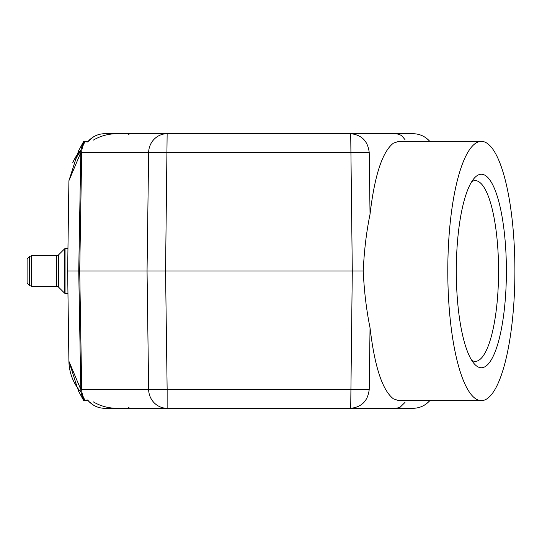 <?xml version="1.0" encoding="UTF-8"?>
<svg xmlns="http://www.w3.org/2000/svg" width="542" height="542" viewBox="0 0 542 542"><rect width="100%" height="100%" fill="white"/><g stroke="black" fill="none" stroke-linecap="round" stroke-linejoin="round"><path stroke-width="0.81" d="M481.343 141.36A129.64 33.557 -90 0 1 514.9 271A129.64 33.557 -90 0 1 481.343 400.64A129.64 33.557 -90 0 1 447.794 271A129.64 33.557 -90 0 1 481.343 141.36L398.81 141.36L393.506 143.108C382.462 151.482 374.644 175.181 370.037 214.205C366.378 232.172 364.122 251.102 363.248 271L67.642 271L68.909 180.757L77.262 154.558M370.037 214.205L369.21 152.519L80.799 152.519L68.909 180.757M481.343 400.64L398.81 400.64L393.506 398.892C382.462 390.518 374.644 366.819 370.037 327.795C366.392 309.855 364.129 290.918 363.248 271M128.976 134.538L127.77 133.698L167.139 133.698L165.554 271L167.139 389.481L369.21 389.481L370.037 327.795M429.772 400.64L428.885 401.554C424.589 405.877 419.366 408.133 413.228 408.302L104.62 408.302C98.576 408.18 93.36 405.931 88.956 401.554C87.431 399.833 86.747 399.42 86.903 400.321L84.383 400.321A19.16 19.085 -90 0 1 80.799 389.481L81.706 389.481A19.16 18.509 90 0 0 85.175 400.321M429.772 141.36L428.885 140.446C424.61 136.123 419.386 133.874 413.228 133.698L392.164 133.698M89.051 140.351L88.956 140.446C93.36 136.069 98.576 133.82 104.62 133.698L413.228 133.698C419.4 133.881 424.616 136.11 428.858 140.385L428.797 140.351M88.956 140.446C87.431 142.167 86.747 142.573 86.903 141.679L83.536 141.679M86.903 141.679L87.94 141.679L93.61 136.767M77.262 387.442L68.909 361.243L67.642 271M68.909 361.243A47.899 47.899 0 0 0 81.056 392.293A47.899 47.899 0 0 1 68.909 361.243L80.799 389.481L78.739 271L80.799 152.519A19.16 19.085 -90 0 1 84.383 141.679M400.944 408.302L350.708 408.302C361.717 407.137 367.889 400.863 369.21 389.481M117.025 408.302L143.996 408.302M373.851 408.302L392.164 408.302M405.009 402.408L400.389 406.947C400.152 407.408 398.506 407.862 395.43 408.302L400.823 408.302M369.21 152.519C367.889 141.137 361.717 134.863 350.708 133.698L400.823 133.698M93.217 140.175C100.466 135.934 108.359 133.772 116.896 133.698L117.025 133.698M405.009 139.592C402.11 136.462 402.056 134.518 395.43 133.698L400.944 133.698M85.175 141.679A19.16 18.509 90 0 0 81.706 152.519L79.708 271L81.706 389.481L148.637 389.481A19.16 18.509 90 0 0 167.139 408.302L167.139 389.481L148.637 389.481L147.051 271L148.637 152.519A19.16 18.509 90 0 1 167.139 133.698M83.536 400.321L84.383 400.321M89.051 401.649L87.946 400.328L86.903 400.321M93.61 405.233L88.956 401.554M428.885 140.446L430.294 141.76M81.056 149.707A47.899 47.899 0 0 0 72.791 162.681A47.899 47.899 0 0 1 81.056 149.707M456.303 271A96.754 25.04 -90 0 1 474.636 177.783A96.754 25.04 -90 0 1 506.391 271A96.754 25.04 -90 0 1 474.636 364.217A96.754 25.04 -90 0 1 456.303 271M471.77 360.403A90.365 23.387 90 0 0 475.178 361.365A90.365 23.387 90 0 0 498.565 271A90.365 23.387 90 0 0 475.178 180.635A90.365 23.387 90 0 0 471.77 181.597M27.1 258.866L27.1 283.134L29.356 285.39L29.356 256.61L27.1 258.866M350.708 408.302L352.293 271L350.708 133.698M67.723 248.649L65.047 248.649L65.047 293.351L67.723 293.351M29.356 256.61L31.619 255.675L31.619 286.325L29.356 285.39M31.619 255.675L56.693 255.675L56.693 286.325L31.619 286.325M56.693 255.675L58.502 254.923L58.502 287.077L56.693 286.325M58.502 254.923L64.593 248.832L64.593 293.168L58.502 287.077M83.515 141.665L78.685 150.622L75.568 159.49L77.526 155.635L80.907 150.778M83.515 400.335L78.685 391.378L75.568 382.51M128.976 407.462L127.77 408.302M413.228 408.302C419.4 408.119 424.616 405.89 428.858 401.615L430.294 400.24M93.217 401.825C100.466 406.066 108.359 408.228 116.896 408.302M65.047 248.649L64.593 248.832M65.047 293.351L64.593 293.168"/></g></svg>

